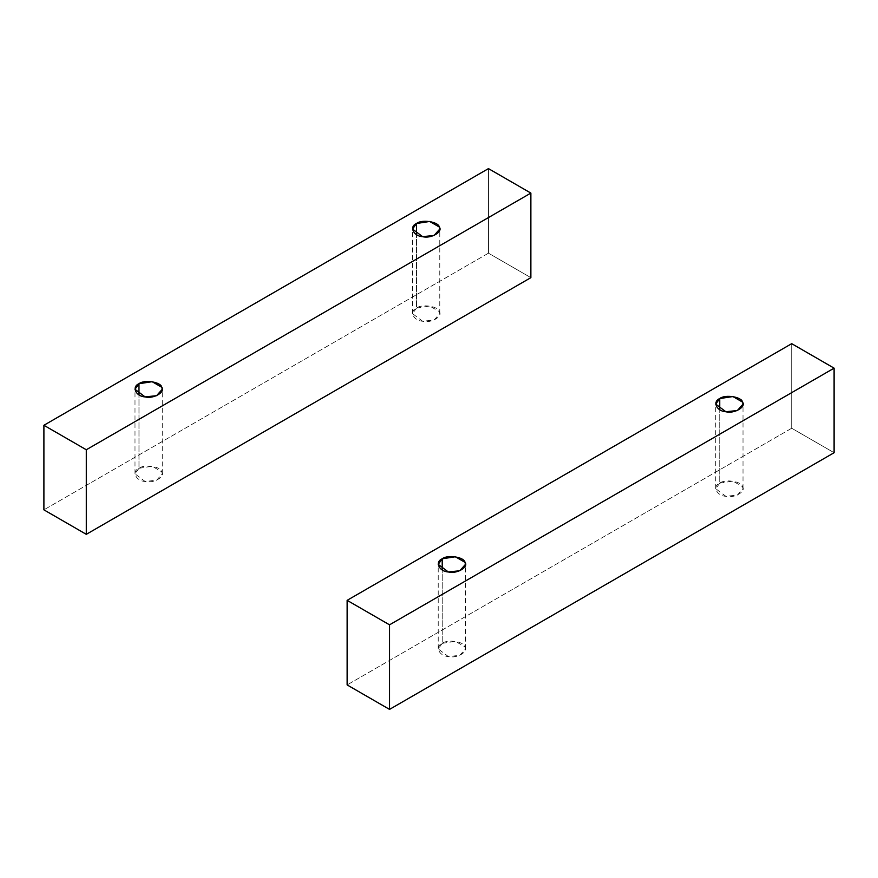 <?xml version="1.0" encoding="UTF-8"?>
<svg xmlns="http://www.w3.org/2000/svg" width="878" height="878" viewBox="0 0 878 878"><rect width="100%" height="100%" fill="white"/><g stroke="black" fill="none" stroke-linecap="round" stroke-linejoin="round"><path stroke-width="0.66" stroke-dasharray="4.39 3.29" d="M138.976 468.303L152.146 466.262L161.782 471.826L162.243 473.868L156.569 480.255L145.089 481.462L134.992 473.868L138.976 468.303L138.976 394.859L138.976 468.303C131.393 471.343 135.881 481.023 145.089 481.462C153.452 483.734 165.712 476.655 161.782 471.826C161.003 466.514 144.255 463.924 138.976 468.303M416.512 308.068L429.682 306.038L439.318 311.602L439.779 313.633L434.094 320.02L422.625 321.238L412.528 313.633L416.512 308.068L416.512 234.624L416.512 308.068C408.928 311.119 413.417 320.788 422.625 321.238C430.988 323.51 443.247 316.42 439.318 311.602C438.539 306.279 421.791 303.689 416.512 308.068M488.464 253.171L488.464 168.609L488.464 253.171L43.9 509.844L488.464 253.171L530.872 277.657L488.464 253.171M719.74 483.141L732.91 481.1L742.547 486.664L743.007 488.706L737.333 495.093L725.854 496.3L715.757 488.706L719.74 483.141L719.74 409.697L719.74 483.141C712.157 486.182 716.646 495.85 725.854 496.3C734.217 498.572 746.476 491.493 742.547 486.664C741.767 481.353 725.019 478.762 719.74 483.141M442.216 643.376L455.375 641.335L465.011 646.899L465.472 648.93L459.798 655.328L448.318 656.535L438.221 648.93L442.216 643.376L442.216 569.932L442.216 643.376C434.621 646.417 439.11 656.085 448.318 656.535C456.681 658.807 468.951 651.728 465.011 646.899C464.242 641.577 447.484 638.986 442.216 643.376M791.704 428.244L791.704 343.671L791.704 428.244L347.128 684.917L791.704 428.244L834.1 452.719L791.704 428.244M162.243 473.868L162.243 389.294M134.992 473.868L134.992 389.294M439.779 313.633L439.779 229.07M412.528 313.633L412.528 229.07M743.007 488.706L743.007 404.132M715.757 488.706L715.757 404.132M465.472 648.93L465.472 564.367M438.221 648.93L438.221 564.367"/><path stroke-width="1.32" d="M138.976 394.859L138.976 383.73L134.992 389.294L145.089 396.9L156.569 395.693L162.243 389.294L161.782 387.264L152.146 381.7L138.976 383.73L138.976 394.859M416.512 234.624L416.512 223.506L412.528 229.07L422.625 236.665L434.094 235.458L439.779 229.07L439.318 227.029L429.682 221.465L416.512 223.506L416.512 234.624M488.464 168.609L530.872 193.083L530.872 277.657L86.296 534.329L86.296 449.755L43.9 425.281L43.9 509.844L86.296 534.329L43.9 509.844L43.9 425.281L488.464 168.609L43.9 425.281L86.296 449.755L86.296 534.329L530.872 277.657L530.872 193.083L86.296 449.755L530.872 193.083L488.464 168.609M416.512 223.506C421.791 219.116 438.539 221.717 439.318 227.029C443.247 231.858 430.988 238.937 422.625 236.665C413.417 236.215 408.928 226.546 416.512 223.506M138.976 383.73C144.255 379.351 161.003 381.941 161.782 387.264C165.712 392.093 153.452 399.172 145.089 396.9C135.881 396.45 131.393 386.781 138.976 383.73M719.74 409.697L719.74 398.568L715.757 404.132L725.854 411.738L737.333 410.531L743.007 404.132L742.547 402.102L732.91 396.538L719.74 398.568L719.74 409.697M442.216 569.932L442.216 558.803L438.221 564.367L448.318 571.962L459.798 570.755L465.472 564.367L465.011 562.326L455.375 556.762L442.216 558.803L442.216 569.932M791.704 343.671L834.1 368.156L834.1 452.719L389.536 709.391L389.536 624.829L347.128 600.343L347.128 684.917L389.536 709.391L347.128 684.917L347.128 600.343L791.704 343.671L347.128 600.343L389.536 624.829L389.536 709.391L834.1 452.719L834.1 368.156L389.536 624.829L834.1 368.156L791.704 343.671M442.216 558.803C447.484 554.424 464.242 557.014 465.011 562.326C468.951 567.155 456.681 574.234 448.318 571.962C439.11 571.523 434.621 561.843 442.216 558.803M719.74 398.568C725.019 394.189 741.767 396.779 742.547 402.102C746.476 406.92 734.217 414.01 725.854 411.738C716.646 411.288 712.157 401.619 719.74 398.568"/></g></svg>
